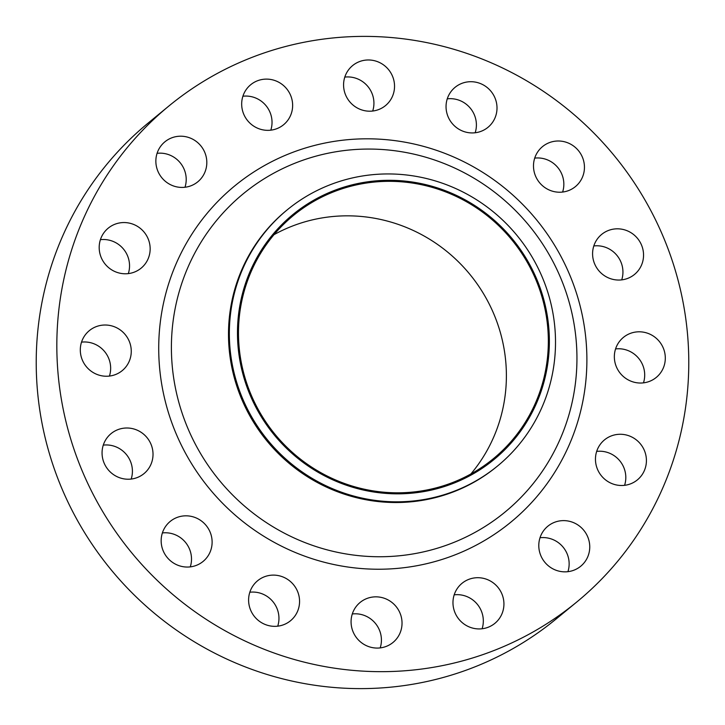 <?xml version="1.0" encoding="UTF-8"?>
<svg xmlns="http://www.w3.org/2000/svg" width="725" height="725" viewBox="0 0 725 725"><rect width="100%" height="100%" fill="white"/><g stroke="black" fill="none" stroke-linecap="round" stroke-linejoin="round"><path stroke-width="1.09" d="M534.715 158.123A25.892 25.203 -129.4 0 1 563.842 183.887A25.892 25.203 -129.4 0 1 562.618 192.052M533.491 166.288A25.892 25.203 50.6 0 0 548.408 189.633A25.892 25.203 50.6 0 0 575.414 186.606A25.892 25.203 50.6 0 0 584.45 166.931A25.892 25.203 50.6 0 0 569.533 143.595A25.892 25.203 50.6 0 0 542.518 146.613A25.892 25.203 50.6 0 0 533.491 166.288M447.271 98.836A25.892 25.203 -129.4 0 1 476.397 124.6A25.892 25.203 -129.4 0 1 475.174 132.766M446.047 107.001A25.892 25.203 50.6 0 0 460.964 130.337A25.892 25.203 50.6 0 0 487.979 127.319A25.892 25.203 50.6 0 0 497.006 107.644A25.892 25.203 50.6 0 0 482.098 84.299A25.892 25.203 50.6 0 0 455.083 87.326A25.892 25.203 50.6 0 0 446.047 107.001M344.801 77.104A25.892 25.203 -129.4 0 1 373.928 102.868A25.892 25.203 -129.4 0 1 372.704 111.034M343.577 85.269A25.892 25.203 50.6 0 0 358.494 108.605A25.892 25.203 50.6 0 0 385.51 105.587A25.892 25.203 50.6 0 0 394.536 85.912A25.892 25.203 50.6 0 0 379.619 62.568A25.892 25.203 50.6 0 0 352.604 65.594A25.892 25.203 50.6 0 0 343.577 85.269M242.893 96.235A25.892 25.203 -129.4 0 1 272.029 121.999A25.892 25.203 -129.4 0 1 270.806 130.165M241.679 104.4A25.892 25.203 50.6 0 0 256.587 127.745A25.892 25.203 50.6 0 0 283.602 124.727A25.892 25.203 50.6 0 0 292.637 105.052A25.892 25.203 50.6 0 0 277.72 81.707A25.892 25.203 50.6 0 0 250.705 84.725A25.892 25.203 50.6 0 0 241.679 104.4M157.08 153.328A25.892 25.203 -129.4 0 1 186.207 179.093A25.892 25.203 -129.4 0 1 184.993 187.258M155.857 161.494A25.892 25.203 50.6 0 0 170.774 184.83A25.892 25.203 50.6 0 0 197.789 181.812A25.892 25.203 50.6 0 0 206.815 162.137A25.892 25.203 50.6 0 0 191.907 138.792A25.892 25.203 50.6 0 0 164.892 141.819A25.892 25.203 50.6 0 0 155.857 161.494M100.412 239.676A25.892 25.203 -129.4 0 1 129.539 265.441A25.892 25.203 -129.4 0 1 128.325 273.606M99.189 247.841A25.892 25.203 50.6 0 0 114.106 271.186A25.892 25.203 50.6 0 0 141.121 268.159A25.892 25.203 50.6 0 0 150.157 248.485A25.892 25.203 50.6 0 0 135.24 225.149A25.892 25.203 50.6 0 0 108.224 228.167A25.892 25.203 50.6 0 0 99.189 247.841M81.526 342.146A25.892 25.203 -129.4 0 1 110.653 367.91A25.892 25.203 -129.4 0 1 109.43 376.076M80.303 350.311A25.892 25.203 50.6 0 0 95.22 373.647A25.892 25.203 50.6 0 0 122.226 370.629A25.892 25.203 50.6 0 0 131.261 350.954A25.892 25.203 50.6 0 0 116.344 327.609A25.892 25.203 50.6 0 0 89.329 330.636A25.892 25.203 50.6 0 0 80.303 350.311M103.285 445.123A25.892 25.203 -129.4 0 1 132.412 470.888A25.892 25.203 -129.4 0 1 131.189 479.053M102.062 453.288A25.892 25.203 50.6 0 0 116.979 476.633A25.892 25.203 50.6 0 0 143.994 473.615A25.892 25.203 50.6 0 0 153.02 453.941A25.892 25.203 50.6 0 0 138.103 430.596A25.892 25.203 50.6 0 0 111.088 433.613A25.892 25.203 50.6 0 0 102.062 453.288M162.382 532.947A25.892 25.203 -129.4 0 1 191.509 558.712A25.892 25.203 -129.4 0 1 190.285 566.877M161.158 541.113A25.892 25.203 50.6 0 0 176.075 564.458A25.892 25.203 50.6 0 0 203.091 561.431A25.892 25.203 50.6 0 0 212.117 541.756A25.892 25.203 50.6 0 0 197.209 518.42A25.892 25.203 50.6 0 0 170.194 521.438A25.892 25.203 50.6 0 0 161.158 541.113M249.826 592.234A25.892 25.203 -129.4 0 1 278.953 617.999A25.892 25.203 -129.4 0 1 277.729 626.164M248.602 600.4A25.892 25.203 50.6 0 0 263.519 623.745A25.892 25.203 50.6 0 0 290.535 620.727A25.892 25.203 50.6 0 0 299.561 601.052A25.892 25.203 50.6 0 0 284.644 577.707A25.892 25.203 50.6 0 0 257.638 580.725A25.892 25.203 50.6 0 0 248.602 600.4M352.296 613.966A25.892 25.203 -129.4 0 1 381.423 639.731A25.892 25.203 -129.4 0 1 380.199 647.896M351.072 622.132A25.892 25.203 50.6 0 0 365.989 645.477A25.892 25.203 50.6 0 0 393.004 642.459A25.892 25.203 50.6 0 0 402.031 622.784A25.892 25.203 50.6 0 0 387.123 599.439A25.892 25.203 50.6 0 0 360.108 602.457A25.892 25.203 50.6 0 0 351.072 622.132M454.194 594.835A25.892 25.203 -129.4 0 1 483.321 620.6A25.892 25.203 -129.4 0 1 482.107 628.765M452.971 603.001A25.892 25.203 50.6 0 0 467.888 626.337A25.892 25.203 50.6 0 0 494.903 623.319A25.892 25.203 50.6 0 0 503.929 603.644A25.892 25.203 50.6 0 0 489.022 580.299A25.892 25.203 50.6 0 0 462.006 583.326A25.892 25.203 50.6 0 0 452.971 603.001M540.007 537.742A25.892 25.203 -129.4 0 1 569.143 563.506A25.892 25.203 -129.4 0 1 567.92 571.672M538.793 545.907A25.892 25.203 50.6 0 0 553.701 569.252A25.892 25.203 50.6 0 0 580.716 566.234A25.892 25.203 50.6 0 0 589.751 546.559A25.892 25.203 50.6 0 0 574.834 523.214A25.892 25.203 50.6 0 0 547.819 526.232A25.892 25.203 50.6 0 0 538.793 545.907M596.675 451.394A25.892 25.203 -129.4 0 1 625.811 477.159A25.892 25.203 -129.4 0 1 624.588 485.324M595.461 459.559A25.892 25.203 50.6 0 0 610.368 482.904A25.892 25.203 50.6 0 0 637.384 479.877A25.892 25.203 50.6 0 0 646.419 460.203A25.892 25.203 50.6 0 0 631.502 436.867A25.892 25.203 50.6 0 0 604.487 439.885A25.892 25.203 50.6 0 0 595.461 459.559M593.811 245.947A25.892 25.203 -129.4 0 1 622.938 271.712A25.892 25.203 -129.4 0 1 621.715 279.877M592.588 254.112A25.892 25.203 50.6 0 0 607.505 277.448A25.892 25.203 50.6 0 0 634.52 274.431A25.892 25.203 50.6 0 0 643.546 254.756A25.892 25.203 50.6 0 0 628.638 231.411A25.892 25.203 50.6 0 0 601.623 234.438A25.892 25.203 50.6 0 0 592.588 254.112M615.57 348.924A25.892 25.203 -129.4 0 1 644.697 374.689A25.892 25.203 -129.4 0 1 643.474 382.854M614.347 357.09A25.892 25.203 50.6 0 0 629.264 380.435A25.892 25.203 50.6 0 0 656.279 377.417A25.892 25.203 50.6 0 0 665.305 357.742A25.892 25.203 50.6 0 0 650.397 334.397A25.892 25.203 50.6 0 0 623.382 337.415A25.892 25.203 50.6 0 0 614.347 357.09M237.483 335.086A158.467 154.217 -129.4 0 1 391.228 180.317A158.467 154.217 -129.4 0 1 549.351 339.055A158.467 154.217 -129.4 0 1 395.605 493.825A158.467 154.217 -129.4 0 1 237.483 335.086M229.363 335.811A165.717 161.276 -129.4 0 1 287.154 209.897A165.717 161.276 -129.4 0 1 460.049 190.566A165.717 161.276 -129.4 0 1 555.495 339.952A165.717 161.276 -129.4 0 1 497.703 465.876A165.717 161.276 -129.4 0 1 324.809 485.206A165.717 161.276 -129.4 0 1 229.363 335.811M497.703 465.876L496.852 466.574A165.717 161.276 -129.4 0 1 323.957 485.904A165.717 161.276 -129.4 0 1 228.511 336.509A165.717 161.276 -129.4 0 1 286.303 210.594L287.154 209.897M56.858 350.012A321.084 312.475 -129.4 0 1 168.834 106.049A321.084 312.475 -129.4 0 1 503.821 68.594A321.084 312.475 -129.4 0 1 688.75 358.041A321.084 312.475 -129.4 0 1 576.774 602.004A321.084 312.475 -129.4 0 1 241.797 639.459A321.084 312.475 -129.4 0 1 56.858 350.012M576.774 602.004L556.166 618.951A321.084 312.475 -129.4 0 1 221.179 656.406A321.084 312.475 -129.4 0 1 36.25 366.959A321.084 312.475 -129.4 0 1 148.226 122.996L168.834 106.049M274.014 234.664A157.434 153.211 -129.4 0 1 506.376 373.547A157.434 153.211 -129.4 0 1 470.86 473.987M548.327 339.037A157.434 153.211 -129.4 0 1 493.426 458.662A157.434 153.211 -129.4 0 1 329.177 477.023A157.434 153.211 -129.4 0 1 238.498 335.104A157.434 153.211 -129.4 0 1 293.407 215.479A157.434 153.211 -129.4 0 1 457.656 197.118A157.434 153.211 -129.4 0 1 548.327 339.037M171.417 350.32A206.054 200.526 50.6 0 0 377.018 556.728A206.054 200.526 50.6 0 0 576.928 355.477A206.054 200.526 50.6 0 0 371.327 149.078A206.054 200.526 50.6 0 0 171.417 350.32M586.869 356.745A217.545 211.709 -129.4 0 1 375.813 569.216A217.545 211.709 -129.4 0 1 158.739 351.308A217.545 211.709 -129.4 0 1 369.804 138.828A217.545 211.709 -129.4 0 1 586.869 356.745"/></g></svg>
